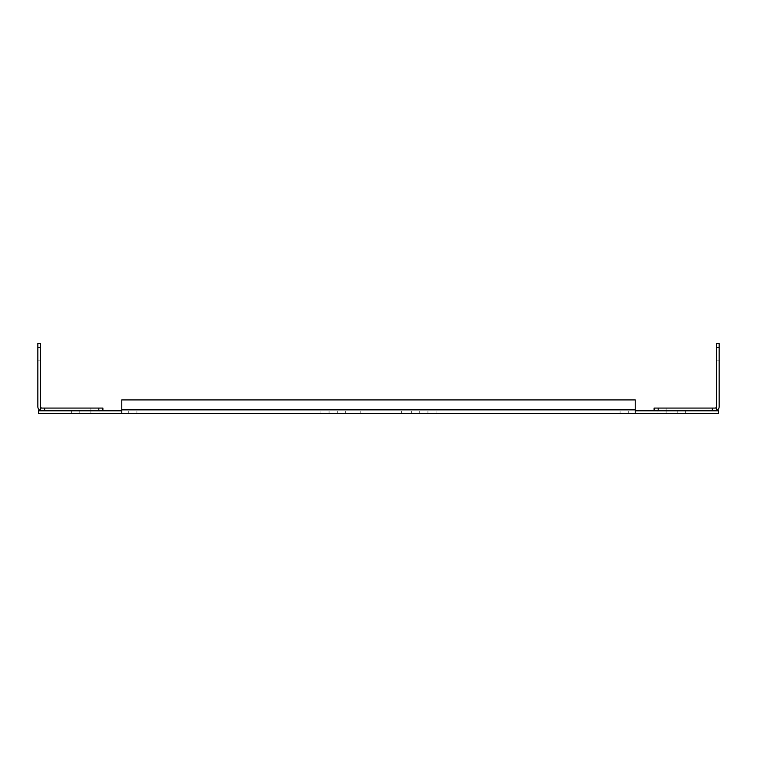 <?xml version="1.0" encoding="UTF-8"?>
<svg xmlns="http://www.w3.org/2000/svg" width="757" height="757" viewBox="0 0 757 757"><rect width="100%" height="100%" fill="white"/><g stroke="black" fill="none" stroke-linecap="round" stroke-linejoin="round"><path stroke-width="0.57" stroke-dasharray="3.79 2.84" d="M40.566 410.568A4.078 4.078 0 0 1 37.85 406.717L37.85 343.479L40.566 343.479L40.566 406.717A1.363 1.363 0 0 0 41.928 408.08L40.566 408.08L40.566 410.568A4.078 4.078 0 0 0 41.928 410.796A4.078 4.078 0 0 1 40.566 410.568L44.654 410.796L40.566 410.796L40.566 408.08L40.566 410.796M37.85 371.025L37.85 360.143L37.85 371.025L37.85 360.143L37.85 371.025L40.566 371.025L40.566 360.143L40.566 371.025L40.566 360.143L40.566 371.025L37.85 371.025M44.654 408.08L98.807 408.08L98.807 410.796L44.654 410.796L44.654 408.08L41.928 408.08M90.887 410.796L99.044 410.796L90.887 410.796L99.044 410.796L90.887 410.796L99.044 410.796L90.887 410.796L99.044 410.796L90.887 410.796L90.887 408.08L99.044 408.08L90.887 408.08L99.044 408.08L90.887 408.08L90.887 413.521L99.044 413.521L90.887 413.521L99.044 413.521L90.887 413.521L90.887 410.796M98.807 408.08L102.895 408.08L102.895 410.796M40.566 360.143L37.85 360.143L40.566 360.143M99.044 408.08L99.044 410.796L99.044 408.08M635.218 410.796L121.782 410.796L635.218 410.796L635.218 413.521L718.469 413.521L718.469 410.796L635.218 410.796L635.218 413.521L635.218 409.433L635.218 410.796L635.218 409.433L121.782 409.433L121.782 410.796L38.531 410.796L38.531 413.521L635.218 413.521M677.203 410.796L685.359 410.796L677.203 410.796L685.359 410.796L677.203 410.796L677.203 413.521L685.359 413.521L677.203 413.521L685.359 413.521L685.359 410.796L685.359 413.521L677.203 413.521L677.203 410.796M620.087 410.796L628.244 410.796L620.087 410.796L628.244 410.796L620.087 410.796L620.087 413.521L628.244 413.521L620.087 413.521L628.244 413.521L620.087 413.521L620.087 410.796M666.113 410.796L657.956 410.796L666.113 410.796L657.956 410.796L666.113 410.796L657.956 410.796L666.113 410.796L657.956 410.796L666.113 410.796L666.113 413.521L657.956 413.521L666.113 413.521L657.956 413.521L666.113 413.521L666.113 408.08L657.956 408.08L666.113 408.08L657.956 408.08L666.113 408.08L666.113 410.796M436.089 410.796L427.932 410.796L436.089 410.796L427.932 410.796L436.089 410.796L436.089 413.521L427.932 413.521L436.089 413.521L427.932 413.521L436.089 413.521L436.089 410.796M329.068 410.796L320.911 410.796L329.068 410.796L320.911 410.796L329.068 410.796L329.068 413.521L320.911 413.521L329.068 413.521L320.911 413.521L329.068 413.521L329.068 410.796M136.913 410.796L128.756 410.796L136.913 410.796L128.756 410.796L136.913 410.796L136.913 413.521L128.756 413.521L136.913 413.521L128.756 413.521L136.913 413.521L136.913 410.796M79.797 410.796L71.641 410.796L79.797 410.796L71.641 410.796L79.797 410.796L79.797 413.521L71.641 413.521L79.797 413.521L71.641 413.521L79.797 413.521L79.797 410.796M355.402 410.796L360.796 410.796L355.402 410.796L355.402 413.521L360.796 413.521L355.402 413.521M396.204 410.796L401.598 410.796L396.204 410.796L396.204 413.521L401.598 413.521L396.204 413.521M411.628 410.796L419.757 410.796L411.628 410.796L419.757 410.796L411.628 410.796L411.628 413.521L419.757 413.521L411.628 413.521L419.757 413.521L411.628 413.521L411.628 410.796M337.243 410.796L345.372 410.796L337.243 410.796L345.372 410.796L337.243 410.796L337.243 413.521L345.372 413.521L337.243 413.521L345.372 413.521L337.243 413.521L337.243 410.796M628.244 410.796L628.244 413.521L628.244 410.796M657.956 413.521L657.956 410.796L657.956 413.521M99.044 413.521L99.044 410.796L99.044 413.521M427.932 410.796L427.932 413.521L427.932 410.796M320.911 410.796L320.911 413.521L320.911 410.796M128.756 410.796L128.756 413.521L128.756 410.796M71.641 413.521L71.641 410.796L71.641 413.521M360.796 413.521L360.796 410.796M401.598 413.521L401.598 410.796M419.757 410.796L419.757 413.521L419.757 410.796M345.372 410.796L345.372 413.521L345.372 410.796M121.782 409.433L121.782 399.914L635.218 399.914L121.782 399.914L121.782 413.521L121.782 409.433L635.218 409.433L635.218 399.914L635.218 409.433L635.218 399.914L121.782 399.914L121.782 409.433L635.218 409.433M121.782 410.796L121.782 413.521M719.15 343.479L719.15 406.717A4.078 4.078 0 0 1 715.072 410.796A4.078 4.078 0 0 0 716.434 410.568L712.346 410.796L716.434 410.796L716.434 408.08L715.072 408.08A1.363 1.363 0 0 0 716.434 406.717L716.434 343.479L719.15 343.479M719.15 371.025L719.15 360.143L719.15 371.025L719.15 360.143L719.15 371.025L716.434 371.025L716.434 360.143L716.434 371.025L716.434 360.143L716.434 371.025L719.15 371.025M654.105 410.796L658.193 410.796L654.105 410.796L654.105 408.08L716.434 408.08L716.434 410.796M715.072 408.08L716.434 408.08L716.434 410.568M658.193 408.08L658.193 410.796L712.346 410.796L712.346 408.08M716.434 360.143L719.15 360.143L716.434 360.143M657.956 408.08L657.956 410.796L657.956 408.08M37.85 347.567L40.566 347.567M716.434 347.567L719.15 347.567"/><path stroke-width="1.14" d="M41.928 408.08A1.363 1.363 0 0 1 40.566 406.717L40.566 343.479L37.85 343.479L37.85 406.717A4.078 4.078 0 0 0 40.566 410.568M102.895 410.796L102.895 408.08L98.807 408.08L98.807 410.796L44.654 410.796L44.654 408.08L40.566 408.08L40.566 410.796M98.807 408.08L44.654 408.08M635.218 409.433L121.782 409.433L121.782 399.914L635.218 399.914L635.218 410.796L718.469 410.796L718.469 413.521L38.531 413.521L38.531 410.796L121.782 410.796L121.782 413.521M121.782 409.433L121.782 410.796M635.218 410.796L635.218 413.521M716.434 410.568A4.078 4.078 0 0 0 719.15 406.717L719.15 343.479L716.434 343.479L716.434 406.717A1.363 1.363 0 0 1 715.072 408.08M712.346 408.08L658.193 408.08L658.193 410.796L712.346 410.796L712.346 408.08L716.434 408.08L716.434 410.796M658.193 408.08L654.105 408.08L654.105 410.796M40.566 347.567L37.85 347.567M719.15 347.567L716.434 347.567"/></g></svg>
